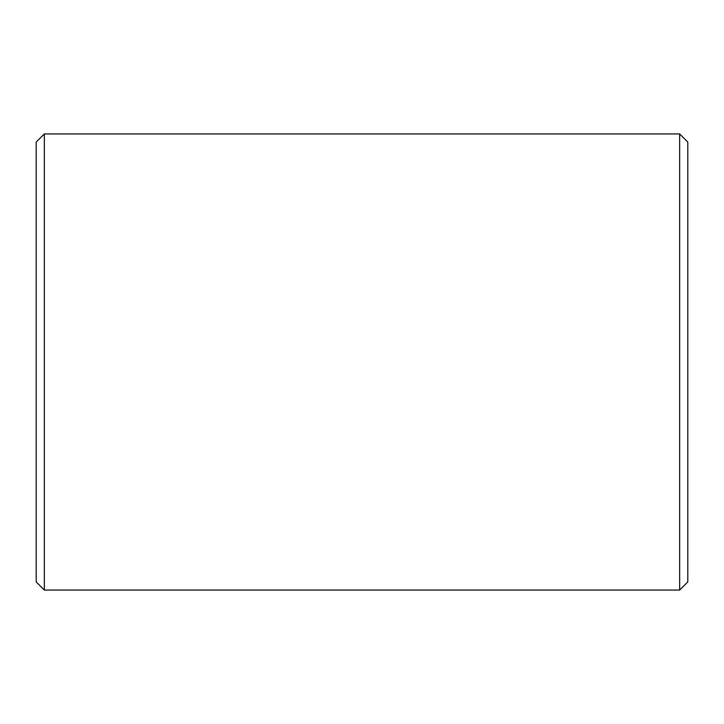<?xml version="1.0" encoding="UTF-8"?>
<svg xmlns="http://www.w3.org/2000/svg" width="724" height="724" viewBox="0 0 724 724"><rect width="100%" height="100%" fill="white"/><g stroke="black" fill="none" stroke-linecap="round" stroke-linejoin="round"><path stroke-width="1.09" d="M687.8 142.085L687.8 581.915L679.655 590.06L679.655 133.94L687.8 142.085M44.345 590.06L36.2 581.915L36.2 142.085L44.345 133.94L44.345 590.06L679.655 590.06M44.345 133.94L679.655 133.94"/></g></svg>
